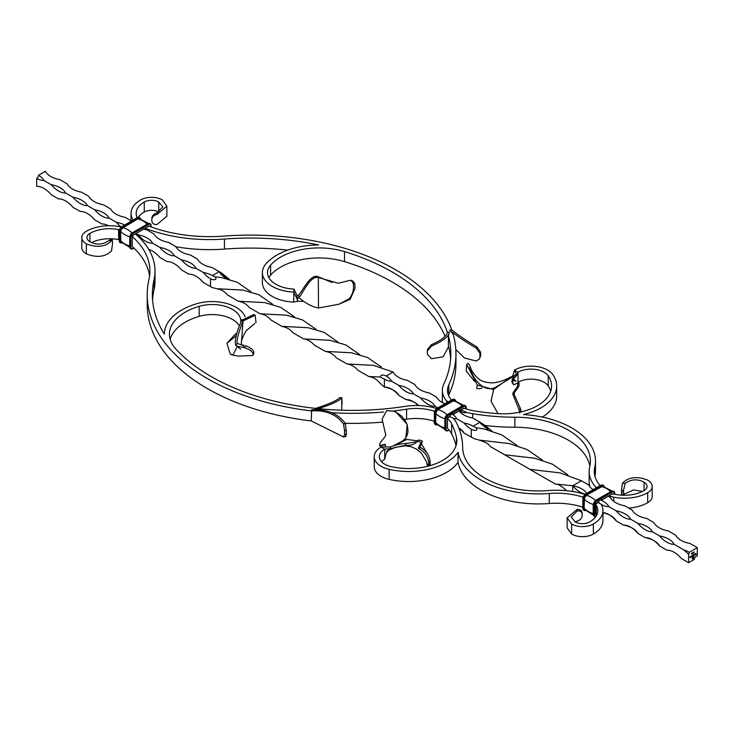 <?xml version="1.0" encoding="UTF-8"?>
<svg xmlns="http://www.w3.org/2000/svg" width="734" height="734" viewBox="0 0 734 734"><rect width="100%" height="100%" fill="white"/><g stroke="black" fill="none" stroke-linecap="round" stroke-linejoin="round"><path stroke-width="1.1" d="M392.873 446.061L402.012 441.262C407.205 437.914 408.966 432.785 407.315 425.876C406.985 423.564 405.296 420.573 402.241 416.894C402.03 416.261 395.598 411.389 393.543 411.224L386.662 410.627L395.121 411.279L407.26 424.335L405.608 439.804M393.653 445.804L406.985 439.464L417.444 440.822M385.598 446.997L384.974 444.244L380.194 445.501L379.643 445.923L380.964 446.18L381.46 445.822L380.194 445.501C379.34 446.336 379.368 445.382 380.258 442.639L385.212 436.501L385.754 434.923L382.084 419.169L386.662 410.627M416.591 441.785L406.315 443.446C401.305 443.62 395.984 444.786 390.369 446.914L390.424 448.593L386.57 451.346M430.078 465.64L430.207 463.255L428.766 464.044L428.573 461.796C427.693 456.007 424.591 451.74 419.279 448.979L418.453 448.052L420.499 445.832L422.243 441.648C423.518 440.822 417.563 439.226 417.398 440.886L416.095 442.373L417.398 440.886M430.207 463.255L430.014 460.97C429.179 455.043 426.023 450.538 420.554 447.465L419.72 446.52M421.619 444.024L426.949 452.997M381.46 445.822L385.203 444.501M418.426 448.079L420.857 442.923C419.545 441.198 417.958 441.015 416.095 442.373C414.224 444.611 410.682 445.584 405.471 445.29L390.424 448.593L389.084 449.593C386.579 452.566 385.378 454.713 385.478 456.062L384.744 459.209L384.744 449.171L390.424 448.593L390.369 446.914L381.12 447.079L384.744 449.171A18.442 10.643 180 0 0 379.35 456.704A18.442 10.643 180 0 0 391.029 466.604A48.141 27.8 180 0 0 456.814 440.739A48.141 27.8 180 0 0 456.456 437.391A148.534 85.759 0 0 0 451.649 423.802A36.874 21.295 0 0 0 447.446 418.408L447.465 418.398A1.532 0.89 -60 0 1 448.492 416.976L450.254 415.949A2.34 1.349 -60 0 1 453.034 413.976A2.34 1.349 -60 0 1 453.236 414.233L452.291 413.811M416.095 442.373L415.701 442.932M420.857 442.923L422.243 441.648M419.279 448.979L420.554 447.465M428.573 461.796L430.014 460.97M428.766 464.044L428.72 465.512L430.17 464.723M427.803 464.172L427.959 466.209M428.684 466.026L428.72 465.512M401.03 441.813L406.985 439.464M427.372 353.072L427.372 349.641L431.262 344.796C441.437 340.209 446.804 336.053 447.355 332.318A200.391 115.697 0 0 0 344.512 251.597A54.288 31.342 0 0 0 270.607 265.093A28.681 16.561 0 0 0 267.506 272.589A28.681 16.561 0 0 0 294.013 289.095L297.041 295.609A348.632 12.285 -88.6 0 1 296.976 298.6L297.692 301.289L297.041 295.609L298.674 295.096L298.94 297.811L303.692 301.38C308.876 304.959 313.813 307.17 318.492 308.005L339.035 304.225L349.219 298.729L350.173 299.279L355.027 288.444L354.861 284.168L355.027 288.444M287.737 250.12A200.391 115.697 0 0 0 224.439 249.074L224.439 239.036A200.391 115.697 0 0 1 318.684 244.972A59.417 34.305 0 0 0 266.038 263.754A33.801 19.515 0 0 0 262.377 272.589A33.801 19.515 0 0 0 293.618 292.049L296.976 298.6L298.94 297.811C303.023 292.894 310.308 275.433 318.336 277.507L318.492 308.005M262.377 272.589L262.377 282.627A33.801 19.515 0 0 0 293.618 302.087L297.692 301.289L303.692 301.38M298.674 295.096C302.812 290.416 310.289 274.287 317.62 276.525L318.336 277.507L338.236 283.251L350.54 280.241L353.146 282.562L352.357 281.526L353.531 284.764C353.816 290.288 352.375 294.949 349.219 298.729M353.219 283.563L352.834 282.507M354.439 282.966L353.146 282.562L353.522 283.618L354.806 284.003L354.439 282.966L352.678 280.994L350.54 280.241M317.62 276.525L332.08 282.507M339.035 304.225L350.173 299.279M341.861 397.654L339.649 397.69C336.851 400.59 328.841 404.15 315.611 408.379L315.235 409.535C329.887 405.26 338.713 401.36 341.705 397.856L341.75 410.196M339.649 397.69L341.705 397.856M345.411 436.491L346.503 433.996L345.411 423.582C338.2 413.591 326.951 408.985 311.666 409.737L311.253 420.931A205.511 118.651 180 0 1 147.231 304.72L147.231 294.683A205.511 118.651 180 0 1 148.974 279.287A109.907 63.454 0 0 0 149.901 271.057A109.907 63.454 0 0 0 132.248 236.559L132.248 246.596A109.907 63.454 0 0 1 149.553 276.076M147.231 294.683A205.511 118.651 180 0 0 311.253 410.893C325.832 410.012 336.576 414.38 343.503 423.986L344.576 430.757L344.576 434.445L343.503 436.969L311.253 420.931M345.897 436.62L343.503 436.969M345.411 423.582L343.503 423.986M119.128 239.743A22.956 13.258 0 0 0 118.578 239.633A27.663 15.964 0 0 0 91.401 242.633M121.082 227.09A21.772 12.57 -0 0 1 120.816 226.916A28.076 16.212 0 0 0 120.257 226.797A32.782 18.928 0 0 0 86.318 231.293A15.368 8.872 0 0 0 81.813 237.568A15.368 8.872 0 0 0 86.318 243.844L86.318 253.881C97.117 258.001 105.522 256.955 111.55 250.753L112.541 243.624L112.32 239.789L111.55 240.715C105.522 246.918 97.117 247.964 86.318 243.844M119.385 229.77A22.956 13.258 0 0 0 118.578 229.595A27.663 15.964 0 0 0 89.943 233.384A10.239 5.918 0 0 0 86.942 237.568A10.239 5.918 0 0 0 89.943 241.752C96.337 245.193 102.613 244.835 108.76 240.679L110.036 239.752L112.32 239.789M152.544 299.701A200.391 115.697 180 0 1 154.048 289.71A115.027 66.409 0 0 0 155.021 281.094L155.021 271.057A115.027 66.409 0 0 0 135.487 234.027M455.823 349.512L464.53 358.018L476.183 361L479.302 359.119L479.935 356.953L479.935 353.375L476.183 348.081C464.072 340.925 455.254 334.906 449.713 330.034L451.722 329.795A205.511 118.651 0 0 0 223.769 236.1A109.907 63.454 180 0 1 149.764 226.448L149.635 226.522A1.532 0.89 120 0 0 148.607 226.274L133.395 235.063A1.532 0.89 120 0 0 132.377 236.486L132.248 236.559M245.128 316.785A33.801 19.515 180 0 0 196.868 303.692A59.417 34.305 180 0 0 164.333 334.089A200.391 115.697 180 0 1 152.36 294.683A200.391 115.697 180 0 1 154.048 279.672A115.027 66.409 0 0 0 155.021 271.057M81.813 237.568L81.813 247.606A15.368 8.872 0 0 0 86.318 253.881M434.62 411.288A36.874 21.295 0 0 0 406.572 409.196A205.511 118.651 180 0 1 394.176 410.902M383.634 411.985A205.511 118.651 180 0 1 331.584 412.71M436.702 408.572A42.003 24.25 0 0 0 405.232 406.342A200.391 115.697 180 0 1 318.134 408.636M315.611 408.379A200.391 115.697 180 0 1 175.811 348.999A54.288 31.342 180 0 1 169.453 334.282A54.288 31.342 180 0 1 199.189 306.326A28.681 16.561 180 0 1 240.761 319.841L240.761 321.923M585.016 494.432A59.417 34.305 0 0 0 548.61 490.551A75.804 43.765 180 0 1 462.659 447.355A153.654 88.713 0 0 0 456.566 422.977A42.003 24.25 0 0 0 452.896 417.921A21.772 12.57 180 0 1 449.447 416.591M434.216 421.188A36.874 21.295 0 0 0 406.572 419.233A205.511 118.651 180 0 1 404.856 419.499M382.726 422.105A205.511 118.651 180 0 1 345.292 423.298M170.16 339.301A54.288 31.342 180 0 1 199.189 316.363A28.681 16.561 180 0 1 239.119 325.474M456.053 445.657A148.534 85.759 0 0 0 451.649 433.84A36.874 21.295 0 0 0 447.446 428.445L447.446 418.408M583.044 497.184A54.288 31.342 0 0 0 549.289 493.477A80.924 46.719 180 0 1 458.025 452.3A53.27 30.755 180 0 1 389.158 469.356A23.561 13.607 180 0 1 374.221 456.704A23.561 13.607 180 0 1 381.12 447.079M582.704 507.111A54.288 31.342 0 0 0 549.289 503.515A80.924 46.719 180 0 1 458.025 462.337L458.025 452.3M458.025 462.337A53.27 30.755 180 0 1 389.158 479.394A23.561 13.607 180 0 1 374.221 466.741L374.221 456.704M597.99 502.295A21.772 12.57 -0 0 0 600.944 504.111A28.076 16.212 0 0 1 601.146 504.441A32.782 18.928 0 0 1 602.953 510.653A32.782 18.928 0 0 1 593.356 524.03L593.356 534.068A32.782 18.928 0 0 0 602.953 520.69L602.953 510.653M595.99 503.689L595.577 504.35A22.956 13.258 0 0 1 596.302 505.405A27.663 15.964 0 0 1 597.834 510.653A27.663 15.964 0 0 1 589.732 521.938A10.239 5.918 0 0 1 575.245 521.938L571.144 517.002L577.107 511.075L577.043 509.469L567.134 517.773L571.63 524.03A15.368 8.872 0 0 0 593.356 524.03M596.439 515.672A27.663 15.964 0 0 0 596.302 515.442A22.956 13.258 0 0 0 595.577 514.387L595.577 504.35M571.63 524.03L571.63 534.068L567.134 527.81L567.134 517.773M575.199 521.92L577.107 521.112C580.062 520.186 581.759 518.461 582.19 515.929L582.172 513.984M571.63 534.068A15.368 8.872 0 0 0 593.356 534.068M381.524 461.723A18.442 10.643 180 0 1 384.744 459.209M242.183 319.776L240.761 319.841L241.963 320.052M577.043 509.469C580.08 509.212 581.787 510.414 582.145 513.075M582.19 514.259C581.759 511.543 580.071 510.479 577.107 511.075M236.614 333.218L234.137 335.374L236.568 333.493M254.845 323.483L249.725 327.694M234.137 335.374L226.934 343.283L236.091 335.768M226.934 343.283L230.146 353.907L231.77 354.825L237.862 356.1L252.707 355.55L253.469 354.21M230.146 353.907L232.962 355.008L237.293 346.494M253.652 353.898L252.707 355.55C253.716 353.825 252.542 351.815 249.193 349.549L244.486 347.696L245.284 346.109L247.028 346.255C252.441 348.815 254.652 351.366 253.652 353.898M244.734 347.751L249.193 349.549L244.734 347.751M255.982 322.584L255.193 315.216L253.836 314.501L241.734 320.345C236.357 332.53 234.357 340.824 235.733 345.228L237.311 343.659M244.486 347.696L242.972 347.32C238.247 346.586 235.834 345.888 235.733 345.228L240.77 349.182M245.477 345.769L247.028 346.255M241.734 320.345L243.046 320.969C238.486 332.704 236.513 340.163 237.137 343.347L243.798 345.686L242.972 347.32M255.193 315.216L243.046 320.969L241.275 344.659M242.532 344.934L244 345.338M595.953 504.13A1.532 0.89 -60 0 1 596.981 502.707L598.65 501.735A2.468 1.422 -60 0 1 601.385 499.478A2.468 1.422 -60 0 1 601.825 499.909L600.366 499.579M601.797 500.093L612.193 493.918L601.541 500.074M623.505 492.074L623.964 494.248L621.68 494.211L621.459 492.046L623.505 492.074L623.505 490.404L621.459 490.376L622.45 483.247L625.24 483.284C631.387 479.128 637.663 478.77 644.057 482.21A10.239 5.918 180 0 1 647.058 486.394A10.239 5.918 180 0 1 644.057 490.578A27.663 15.964 180 0 1 615.422 494.367A22.956 13.258 180 0 1 613.587 493.945L612.275 494.083M622.45 483.247C628.478 477.045 636.883 475.999 647.682 480.119A15.368 8.872 180 0 1 652.187 486.394A15.368 8.872 180 0 1 647.682 492.67A32.782 18.928 180 0 1 613.743 497.166A28.076 16.212 180 0 1 609.027 495.927M596.806 487.578A21.772 12.57 0 0 0 595.65 487.027A59.417 34.305 180 0 1 589.154 471.421A59.417 34.305 180 0 1 589.686 466.833A75.804 43.765 0 0 0 590.365 460.98A75.804 43.765 0 0 0 514.873 417.215A153.654 88.713 180 0 1 472.65 413.692A42.003 24.25 180 0 1 466.53 412.361A21.772 12.57 0 0 0 460.145 410.04M600.173 485.633A54.288 31.342 180 0 1 594.274 471.421A54.288 31.342 180 0 1 594.76 467.228A80.924 46.719 0 0 0 595.485 460.98A80.924 46.719 0 0 0 523.434 414.536A53.27 30.755 0 0 0 556.684 386.038A53.27 30.755 0 0 0 552.986 374.771A23.561 13.607 0 0 0 514.406 370.138L512.616 376.881M463.778 408.352L464.741 408.425A36.874 21.295 180 0 0 474.081 410.847A148.534 85.759 180 0 0 497.615 413.627A48.141 27.8 0 0 0 551.564 386.038A48.141 27.8 0 0 0 548.225 375.854A18.442 10.643 0 0 0 518.02 372.23L514.406 370.138L516.406 374.147L512.58 376.927M448.089 401.975A21.772 12.57 0 0 0 446.345 400.7A42.003 24.25 180 0 1 442.363 390.405A42.003 24.25 180 0 1 443.831 384.056A200.391 115.697 0 0 0 450.832 353.751A200.391 115.697 0 0 0 448.41 335.833L449.373 332.098L447.355 332.318M451.465 400.021A36.874 21.295 180 0 1 447.492 390.405A36.874 21.295 180 0 1 448.777 384.827A205.511 118.651 0 0 0 455.952 353.751A205.511 118.651 0 0 0 453.144 334.209L449.713 330.034M442.538 402.608A42.003 24.25 180 0 1 442.363 400.443L442.363 390.405M459.273 409.847C461.75 412.554 464.163 413.389 466.53 412.361M446.345 400.7L447.043 402.581M448.529 395.424A36.874 21.295 180 0 1 448.777 394.864A205.511 118.651 0 0 0 455.952 363.789L455.952 353.751M450.639 358.77A200.391 115.697 0 0 0 448.41 345.87L448.41 335.833M445.033 336.172A200.391 115.697 0 0 0 344.512 261.634A54.288 31.342 0 0 0 270.607 275.131A28.681 16.561 0 0 0 268.855 277.608M224.439 249.074A115.027 66.409 180 0 1 175.931 246.743M133.148 219.98A28.076 16.212 180 0 1 132.854 219.53A32.782 18.928 180 0 1 131.047 213.31A32.782 18.928 180 0 1 140.644 199.932A15.368 8.872 180 0 1 162.37 199.932L166.866 206.19L166.866 216.227L156.957 224.531C153.911 224.787 152.213 223.586 151.855 220.925L151.81 218.071C152.241 215.548 153.929 213.814 156.892 212.888L156.957 214.502L166.866 206.19M224.439 239.036A115.027 66.409 180 0 1 145.993 228.558A21.772 12.57 0 0 0 145.635 228.1M149.635 226.522L148.69 226.439M137.194 217.64A27.663 15.964 180 0 1 136.166 213.31A27.663 15.964 180 0 1 144.268 202.024A10.239 5.918 180 0 1 158.755 202.024L162.856 206.96L156.892 212.888M138.24 217.282A27.663 15.964 180 0 1 144.268 212.062A10.239 5.918 180 0 1 158.755 212.062L158.801 212.08M158.755 202.024L158.755 212.062M143.194 229.081L145.993 228.558M589.87 465.998A75.804 43.765 0 0 0 514.873 427.252A153.654 88.713 180 0 1 485.137 425.5M550.775 391.057A48.141 27.8 0 0 0 548.225 385.891A18.442 10.643 0 0 0 518.02 382.267L518.02 372.23L516.461 375.826L516.406 374.147L516.461 375.826C513.47 378.386 512.277 380.873 512.864 383.286L512.02 382.414C511.635 379.652 513.094 376.9 516.406 374.147M542.316 417.086A53.27 30.755 0 0 0 556.684 396.076L556.684 386.038M594.953 476.375A80.924 46.719 0 0 0 595.485 471.017L595.485 460.98M595.65 487.027L595.889 488.101M589.705 486.128A59.417 34.305 180 0 1 589.154 481.458L589.154 471.421M652.187 486.394L652.187 496.432A15.368 8.872 180 0 1 647.682 502.707A32.782 18.928 180 0 1 628.754 508.084M642.599 491.367L633.424 489.991L623.964 494.248M644.057 482.21L644.057 490.578M516.094 381.148L513.525 379.212M294.013 289.095L293.618 302.087M508.488 378.212L511.947 376.588M515.809 381.047L512.956 380.524M516.121 381.166L513.461 379.331M511.846 376.469L502.524 383.056L512.607 376.909L511.937 376.524M513.901 384.836L512.864 383.286M521.039 412.214L520.498 408.728L514.084 394.241L514.433 392.635L518.846 386.35C519.342 383.588 519.158 382.597 518.287 383.368M474.522 381.386L466.218 370.991L466.668 364.486L477.348 385.038L493.551 389.543M481.935 387.809C482.77 388.231 476.265 389.635 476.696 387.827L477.384 385.075M497.083 386.423L502.524 383.056L493.643 389.433L491.064 401.241L498.028 413.655M519.589 413.095L519.039 409.572L512.8 394.204L513.158 392.571L517.452 386.671C517.965 383.91 517.809 382.809 516.984 383.396L513.681 384.754L512.02 382.414M521.012 410.783L519.562 411.664M520.498 408.728L519.039 409.572M514.084 394.241L512.8 394.204M514.433 392.635L513.158 392.571M518.846 386.35L517.452 386.671M518.736 382.964L516.984 383.396M468.035 363.229L469.925 365.816C471.2 370.413 473.944 374.634 478.173 378.478C481.018 381.093 485.477 382.542 491.551 382.836C493.89 382.983 497.349 382.368 501.918 380.974L508.13 378.386M469.925 365.816L470.265 366.927C471.54 378.285 484.935 394.92 497.083 386.368M621.459 490.376L621.459 492.046M625.24 483.284L623.505 490.404M156.957 214.502C153.92 215.181 152.213 216.769 151.855 219.255L151.81 219.741M148.607 226.274L133.083 235.293M464.723 408.434A1.532 0.89 -60 0 0 463.695 408.196L461.062 409.719A1.349 0.78 120 0 0 460.924 409.682A1.349 0.78 120 0 0 459.823 410.434L453.052 414.343M459.823 410.434L459.346 410.71L459.823 410.434M449.722 416.261L450.254 415.949L449.722 416.261M451.722 329.795C457.016 334.273 465.42 339.989 476.944 346.943L480.632 352.21L480.632 355.898L479.302 359.119M476.183 348.081L476.944 346.943M448.602 346.595L443.125 356.797L431.427 358.733L427.39 354.192M431.262 344.796L431.427 346.063L427.39 350.935L427.39 354.137M427.39 350.935L427.372 349.641M431.427 346.063C442.786 341.273 448.768 336.622 449.373 332.098M692.3 553.675L692.777 552.638L692.226 553.638M692.612 553.17L692.529 553.803L692.538 553.133M693.584 558.014L692.263 559.115L692.557 556.95L692.401 558.868L693.061 558.491L693.538 556.436L693.043 558.271L692.593 558.565L693.144 557.675L692.593 557.583L693.676 556.188L693.364 558.381M695.382 554.17L694.786 554.335L695.465 554.142L695.116 554.766L695.382 554.17L694.795 554.298M695.116 553.922L695.382 554.454M695.309 554.418L694.832 554.766M693.318 554.977L692.593 556.216L692.355 555.528L692.612 556.106L693.318 554.977M693.006 555.895L692.355 555.968M692.373 555.528L692.612 556.106M692.85 555.243L693.089 555.831M694.098 552.84L694.025 551.885M690.355 556.684L690.437 557.445L689.832 557.409L690.355 556.684L690.437 557.445M689.841 556.987L690.107 557.556M691.162 556.216L690.896 557.198L691.162 556.216M691.162 556.886L690.639 556.941M690.648 556.519L690.914 557.088M691.538 556.666L691.446 556.06L692.19 556.042L691.538 556.666M691.823 555.831L691.749 556.629L691.749 555.785M688.611 562.712L694.355 559.4A2.56 1.477 -60 0 1 695.382 556.923A2.56 1.477 -60 0 1 697.3 556.06L697.3 547.656L689.29 552.289A2.56 1.477 -60 0 1 688.611 554.308L688.611 562.712L681.363 558.537A21.772 12.57 60 0 0 666.876 550.17L659.637 545.986A21.772 12.57 -0 0 0 645.149 537.627L637.901 533.444A21.772 12.57 -0 0 0 623.414 525.076L616.175 520.892A21.772 12.57 -0 0 0 602.953 512.782L602.99 512.791M693.685 555.418L693.602 554.812L694.336 554.794L693.685 555.418M693.969 554.583L693.896 555.381L693.896 554.546M694.511 554.289L694.511 555.427L694.511 554.289M691.786 553.069L691.575 554.152L691.859 553.115L692.134 553.831L691.575 554.152M691.923 553.638L691.501 554.106M693.043 553.252L693.511 552.207L692.969 553.207M693.346 552.748L693.263 553.381L693.272 552.702M695.97 553.445L695.593 554.776L695.97 553.445L696.052 554.5M593.228 489.642A21.772 12.57 180 0 1 588.65 484.935L581.401 480.752L560.115 472.879L529.902 469.375L490.248 446.474C488.982 444.098 485.302 441.969 479.201 440.097L474.081 438.611L464.062 433.078A21.772 12.57 -0 0 0 458.796 427.94M697.3 547.656L690.061 543.481A21.772 12.57 180 0 1 675.574 535.114L668.325 530.93A21.772 12.57 180 0 1 653.838 522.571L646.599 518.388A21.772 12.57 180 0 1 632.112 510.02L624.863 505.845A21.772 12.57 180 0 1 610.376 497.478L608.358 496.312M567.896 474.861L552.408 464.163L534.774 458.245L504.552 454.741M491.844 430.959L484.495 425.05L488.202 429.665L480.825 423.711L479.999 422.206L484.495 425.05M566.62 490.734L566.309 490.385C561.629 486.046 557.95 483.917 555.262 484.009L529.902 469.375M542.545 460.227L527.058 449.529L509.424 443.611L479.201 440.097M459.126 411.003A21.772 12.57 180 0 0 472.751 418.022L479.999 422.206L473.118 426.179A21.772 12.57 -0 0 0 464.062 423.041A21.772 12.57 -120 0 0 471.301 429.307C472.98 430.381 479.008 431.61 476.008 427.702L475.962 427.647M572.713 491.532L572.713 485.77L581.401 480.752M586.76 493.376A21.772 12.57 -0 0 0 572.713 485.77L555.262 484.009M517.204 445.593L501.707 434.886L484.064 428.968L476.008 427.702L473.118 426.179M471.301 429.307L471.301 437.253M602.953 512.571A21.772 12.57 60 0 1 616.175 520.892M623.414 525.076L623.414 525.076A21.772 12.57 60 0 1 637.901 533.444M645.149 537.627L645.149 537.627A21.772 12.57 60 0 1 659.637 545.986M689.29 552.289A21.772 12.57 -0 0 0 684.051 550.05L688.611 554.308M684.051 550.05L674.124 544.316A21.772 12.57 -0 0 0 659.637 535.948A21.772 12.57 -120 0 0 674.124 544.316M659.637 535.948L652.388 531.765A21.772 12.57 -0 0 0 637.901 523.406A21.772 12.57 -120 0 0 652.388 531.765L652.388 531.765M637.901 523.406L630.662 519.222A21.772 12.57 -0 0 0 616.175 510.855A21.772 12.57 -120 0 0 630.662 519.222L630.662 519.222M616.175 510.855L608.926 506.68A21.772 12.57 -0 0 0 599.99 499.808M598.247 502.148A21.772 12.57 -120 0 0 600.797 504.038M600.962 504.148A21.772 12.57 -120 0 0 608.926 506.68L608.926 506.68M572.713 485.77A21.772 12.57 -120 0 0 585.576 494.055M444.96 403.783A21.772 12.57 180 0 1 436.537 397.112L429.289 392.929A21.772 12.57 180 0 1 414.811 384.561L407.563 380.386A21.772 12.57 180 0 1 393.075 372.019L386.194 375.992C382.799 374.496 380.808 374.826 380.203 377.001L384.387 379.129L384.387 387.075A21.772 12.57 60 0 1 398.874 395.433A21.772 12.57 -0 0 0 384.387 387.075L379.625 382.836C376.836 379.322 373.23 377.221 368.798 376.514L357.862 370.211C355.054 366.743 351.448 364.66 347.035 363.954L336.172 357.724C333.392 354.228 329.795 352.118 325.373 351.393L314.418 345.173C310.757 341.227 307.161 339.136 303.628 338.897L292.646 332.557C290.407 329.438 286.792 327.373 281.81 326.346L270.947 319.978C268.112 316.51 264.488 314.446 260.065 313.785L249.239 307.5C246.422 304.023 242.816 301.94 238.403 301.243L227.485 294.93C224.65 291.444 221.026 289.37 216.594 288.71L211.924 287.416L203.3 282.526A21.772 12.57 60 0 0 188.812 274.158L181.564 269.974A21.772 12.57 60 0 0 167.086 261.616L159.838 257.432A21.772 12.57 60 0 0 148.809 249.523M418.802 405.544A21.772 12.57 -0 0 0 406.113 399.617L398.874 395.433M406.113 399.617A21.772 12.57 60 0 1 418.325 405.526M458.878 428.151A21.772 12.57 60 0 1 464.062 433.078L464.062 433.078M464.062 423.041L456.814 418.857A21.772 12.57 -0 0 0 451.896 413.939M453.355 418.408A21.772 12.57 -120 0 0 456.814 418.857M437.831 407.893L435.088 406.306A21.772 12.57 -0 0 0 420.6 397.947A21.772 12.57 -120 0 0 435.088 406.306M420.6 397.947L413.361 393.763A21.772 12.57 -0 0 0 398.874 385.405A21.772 12.57 -120 0 0 413.361 393.763M398.874 385.405L391.626 381.221A21.772 12.57 -0 0 0 386.194 375.992M384.387 379.129A21.772 12.57 -120 0 0 391.626 381.221M210.539 278.764C212.328 279.966 218.273 280.682 214.934 276.828L212.355 275.626A21.772 12.57 -0 0 0 203.3 272.488A21.772 12.57 -120 0 0 210.539 278.764L210.539 286.71M380.203 377.001L368.798 376.514M337.869 341.961L324.134 332.383L308.225 327.731L281.81 326.346M251.065 291.82L237.256 282.26L221.356 277.516L214.934 276.828M359.688 354.54L345.833 344.934L329.924 340.292L303.628 338.897M272.874 304.436L258.983 294.802L243.009 290.077L216.594 288.71M381.377 367.046L367.56 357.504L351.669 352.797L325.373 351.393M294.527 316.904L280.727 307.381L264.864 302.619L238.403 301.243M393.075 372.019L373.386 365.367L347.035 363.954M316.244 329.438L302.426 319.886L286.489 315.18L260.065 313.785M229.384 279.296L221.778 273.204L227.026 278.654M225.944 278.397L220.75 274.149L219.237 271.653L221.778 273.204M143.882 229.182A21.772 12.57 180 0 0 146.8 229.834L154.039 234.018A21.772 12.57 180 0 0 168.526 242.376L175.775 246.56A21.772 12.57 180 0 0 190.262 254.927L197.501 259.102A21.772 12.57 180 0 0 211.988 267.47L219.237 271.653L212.355 275.626M124.532 224.953A21.772 12.57 -0 0 0 116.376 222.301L109.137 218.126A21.772 12.57 -0 0 0 94.649 209.759L87.401 205.575A21.772 12.57 -0 0 0 72.914 197.217L65.675 193.033A21.772 12.57 -0 0 0 51.187 184.665L43.939 180.481A21.772 12.57 -0 0 0 38.507 175.261A2.56 1.477 -60 0 1 36.7 178.39L36.7 186.344A21.772 12.57 60 0 1 51.187 194.703L58.426 198.886A21.772 12.57 60 0 1 72.914 207.254L80.162 211.429A21.772 12.57 60 0 1 94.649 219.796L101.888 223.98A21.772 12.57 60 0 1 108.577 225.76M203.3 272.488L196.051 268.305A21.772 12.57 -0 0 0 181.564 259.946A21.772 12.57 -120 0 0 196.051 268.305M181.564 259.946L174.325 255.762A21.772 12.57 -0 0 0 159.838 247.395A21.772 12.57 -120 0 0 174.325 255.762M159.838 247.395L152.599 243.211A21.772 12.57 -0 0 0 138.111 234.852A21.772 12.57 -120 0 0 152.599 243.211M138.111 234.852L136.084 233.678M116.376 222.301A21.772 12.57 -120 0 0 121.211 226.971M94.649 209.759A21.772 12.57 -120 0 0 109.137 218.126M72.914 197.217A21.772 12.57 -120 0 0 87.401 205.575M51.187 184.665A21.772 12.57 -120 0 0 65.675 193.033M36.7 178.39A21.772 12.57 -120 0 0 43.939 180.481M131.441 220.962L125.074 217.282A21.772 12.57 180 0 1 110.586 208.924L103.338 204.74A21.772 12.57 180 0 1 88.851 196.373L81.612 192.198A21.772 12.57 180 0 1 67.124 183.83L59.876 179.647A21.772 12.57 180 0 1 45.389 171.288L38.507 175.261M691.465 556.372L691.749 555.886L691.813 556.565M691.18 556.216L691.254 556.978M693.327 554.968L693.401 555.739M693.612 555.372L693.685 555.904M693.612 555.124L693.969 554.684L693.969 555.326M694.52 554.28L694.593 555.372M692.988 558.611L692.263 559.033M692.474 557.134L692.401 557.638M692.327 557.601L692.401 558.868M693.272 556.51L693.346 557.528M692.593 557.712L693.144 557.482M693.612 556.234L693.676 557.583M691.538 553.555L692.024 553.271L691.85 553.702M692.446 553.207L692.602 553.73M692.823 553.39L692.318 553.592M395.121 411.279L393.543 411.224M405.471 445.29L406.315 443.446M344.576 430.757L346.503 430.408M346.503 433.996L344.576 434.445M118.578 239.633L118.578 229.595M111.55 240.715L108.76 240.679M89.943 241.752L89.943 233.384M154.048 279.672L154.048 289.71M406.572 419.233L406.572 409.196M451.649 433.84L451.649 423.802M456.456 437.391L456.456 444.088M549.289 503.515L549.289 493.477M596.302 515.442L596.302 505.405M389.158 479.394L389.158 469.356M199.189 306.326L199.189 316.363M612.174 494.037A1.028 0.587 -60 0 1 612.339 494.083L611.826 494.129M612.193 493.918A1.532 0.89 -60 0 1 613.211 494.166M613.743 500.937L613.743 497.166M594.76 467.228L594.76 475.614M472.65 418.004L472.65 413.692M448.777 384.827L448.777 394.864M344.512 261.634L344.512 251.597M132.854 220.145L132.854 219.53M144.268 202.024L144.268 212.062M514.873 427.252L514.873 417.215M647.682 502.707L647.682 492.67M548.225 385.891L548.225 375.854M270.607 275.131L270.607 265.093M469.063 368.587L470.265 366.927M151.855 219.255L151.81 218.071M611.101 491.624L612.193 492.248A3.587 2.074 -60 0 1 614.725 493.716L614.725 494.221M593.356 513.993L593.356 505.212A4.101 2.367 -60 0 1 596.256 500.193L595.889 500.404A3.587 2.074 -60 0 0 593.356 504.799L594.439 505.423A3.587 2.074 -60 0 1 596.981 501.028L612.193 492.248M595.962 516.424A3.587 2.074 -60 0 1 594.439 514.626L594.439 505.423M614.872 494.257L613.514 491.211A4.101 2.367 -60 0 0 611.468 491.413L596.256 500.193L611.826 491.624A4.101 2.367 -60 0 1 613.881 491.422A4.101 2.367 -60 0 1 614.725 493.294L614.725 493.716M585.172 510.13A3.349 1.936 -60 0 1 584.108 508.46L584.108 499.267A3.349 1.936 -60 0 1 586.475 495.156L601.871 486.642A3.156 1.826 -60 0 1 603.082 486.358L611.991 491.055M601.687 486.376A3.349 1.936 -60 0 1 603.669 486.468M600.605 485.559L601.687 486.183A3.587 2.074 -60 0 1 603.972 486.532M582.851 507.928L582.851 499.148A4.101 2.367 -60 0 1 585.75 494.129L600.962 485.348A4.101 2.367 -60 0 1 603.009 485.146L600.706 485.321L585.493 494.101L582.851 498.735A3.587 2.074 -60 0 1 585.393 494.34L601.32 485.559A4.101 2.367 -60 0 1 603.376 485.358A4.101 2.367 -60 0 1 604.155 486.578M604.376 487.44L603.009 485.146A4.101 2.367 -60 0 1 603.183 485.266M594.393 516.378A4.101 2.367 -60 0 1 594.21 516.286L593.21 514.204L593.21 505.001L595.999 500.166L611.211 491.385L613.514 491.211A4.101 2.367 -60 0 1 613.688 491.33M586.475 495.156L601.871 486.642A22.148 12.79 60 0 1 610.706 491.679M583.888 510.314A4.101 2.367 -60 0 1 583.704 510.222L582.704 508.139L583.218 499.359A4.101 2.367 -60 0 1 586.117 494.34L586.475 494.964L601.687 486.183M595.824 516.626A4.101 2.367 -60 0 1 594.568 516.497L594.21 516.286A4.101 2.367 -60 0 1 593.356 514.415L593.723 505.423A4.101 2.367 -60 0 1 596.614 500.404L596.981 501.028M584.108 499.267L584.429 499.294A3.156 1.826 -60 0 1 586.659 495.432A22.148 12.79 60 0 1 595.531 500.487M585.512 510.506A4.101 2.367 -60 0 1 584.062 510.433L583.704 510.222A4.101 2.367 -60 0 1 582.851 508.35L583.218 499.359L583.943 499.359A3.587 2.074 -60 0 1 586.475 494.964M584.108 508.46L584.429 499.294A22.148 12.79 0 0 0 593.246 504.441M586.365 510.258L584.062 510.433A4.101 2.367 -60 0 1 583.218 508.561L583.943 508.561L583.943 499.359M595.76 516.718L594.568 516.497A4.101 2.367 -60 0 1 593.723 514.626L594.439 514.626M593.311 515.048L584.787 509.68A3.156 1.826 -60 0 1 584.429 508.488A22.148 12.79 0 0 0 593.21 513.626M585.383 510.369A3.587 2.074 -60 0 1 583.943 508.561M137.019 217.915L121.807 226.696A3.587 2.074 120 0 0 119.275 231.091L120.358 231.715L120.358 240.917A3.587 2.074 120 0 0 121.807 242.725M151.149 226.953L151.149 226.072A3.587 2.074 120 0 0 148.607 224.604L133.395 233.384A3.587 2.074 120 0 0 130.863 237.779L130.863 246.982A3.587 2.074 120 0 0 133.395 248.441L133.918 248.138M150.112 223.686A4.101 2.367 120 0 0 149.938 223.567L150.296 223.778A4.101 2.367 120 0 1 151.149 225.65L151.149 226.072M148.406 223.411L139.497 218.714A3.156 1.826 120 0 0 138.295 218.998A22.148 12.79 60 0 1 147.13 224.035M147.525 223.98L149.938 223.567A4.101 2.367 120 0 0 147.883 223.769L148.607 224.604M129.78 246.349L129.78 237.568A4.101 2.367 120 0 1 132.68 232.55L129.78 237.146A3.587 2.074 120 0 1 132.313 232.761L147.883 223.769L132.68 232.55L133.395 233.384M151.296 227.008L150.296 223.778A4.101 2.367 120 0 0 148.25 223.98L133.037 232.761A4.101 2.367 120 0 0 130.138 237.779L130.863 237.779M148.763 226.439L148.25 226.485M139.607 217.622A4.101 2.367 120 0 0 139.432 217.503A4.101 2.367 120 0 0 137.386 217.704L138.111 218.539L122.899 227.32A3.587 2.074 120 0 0 120.358 231.715M140.579 218.934A4.101 2.367 120 0 0 139.79 217.714L137.13 217.677L122.174 226.485L122.899 227.32M140.79 219.796L139.79 217.714A4.101 2.367 120 0 0 137.744 217.915L122.532 226.696A4.101 2.367 120 0 0 119.633 231.715L119.633 240.917L120.358 240.917M140.396 218.888A3.587 2.074 120 0 0 138.111 218.539M140.084 218.824A3.349 1.936 120 0 0 138.111 218.732L123.083 227.779A22.148 12.79 60 0 1 131.946 232.843M133.395 235.063L132.533 236.311M119.275 240.284L119.128 231.293L122.174 226.485A4.101 2.367 120 0 0 119.275 231.504L119.633 240.917A4.101 2.367 120 0 0 120.486 242.789A4.101 2.367 120 0 0 121.936 242.862M138.111 218.732L123.083 227.779A3.156 1.826 120 0 0 120.853 231.641A22.148 12.79 -0 0 0 129.67 236.798M130.817 248.734A4.101 2.367 120 0 1 130.624 248.642L130.991 248.854A4.101 2.367 120 0 1 130.138 246.982L129.78 246.771A4.101 2.367 120 0 0 130.624 248.642L129.624 246.56L129.78 237.568L130.138 246.982L130.863 246.982M122.899 227.512A3.349 1.936 120 0 0 120.532 231.614L120.853 240.844A22.148 12.79 0 0 0 129.624 245.982M122.789 242.615L120.486 242.789L119.275 240.706A4.101 2.367 120 0 0 120.119 242.578A4.101 2.367 120 0 0 120.312 242.67M120.532 231.614L120.853 240.844A3.156 1.826 120 0 0 121.202 242.037L129.734 247.395M134.038 248.248L130.991 248.854A4.101 2.367 120 0 0 133.037 248.652L133.395 248.441M120.532 240.816A3.349 1.936 120 0 0 121.596 242.486M447.446 428.399A1.532 0.89 -60 0 1 447.401 428.06L447.446 418.83M462.613 405.893L463.337 405.893A4.101 2.367 -60 0 1 465.384 405.691A4.101 2.367 -60 0 1 466.237 407.563L466.237 408.948M436.684 424.399A3.349 1.936 -60 0 1 435.62 422.729L435.62 413.536A3.349 1.936 -60 0 1 437.987 409.425L453.383 400.911A22.148 12.79 60 0 1 462.218 405.948M437.987 409.425L453.383 400.911A3.156 1.826 -60 0 1 454.585 400.626L463.493 405.324M453.199 400.645A3.349 1.936 -60 0 1 455.172 400.736M452.107 399.828L453.199 400.452A3.587 2.074 -60 0 1 455.484 400.801M434.363 422.206L434.363 413.416A4.101 2.367 -60 0 1 437.262 408.398L452.474 399.617A4.101 2.367 -60 0 1 454.52 399.415L452.217 399.59L437.005 408.379L434.363 413.003A3.587 2.074 -60 0 1 436.895 408.609L452.832 399.828A4.101 2.367 -60 0 1 454.887 399.626A4.101 2.367 -60 0 1 455.667 400.847M455.878 401.709L454.52 399.415A4.101 2.367 -60 0 1 454.695 399.535M444.868 428.261L444.868 419.481A4.101 2.367 -60 0 1 447.768 414.462L462.98 405.682A4.101 2.367 -60 0 1 465.026 405.48L462.723 405.654L447.511 414.444L444.868 419.068A3.587 2.074 -60 0 1 447.401 414.673L463.337 405.893L463.695 406.517A3.587 2.074 -60 0 1 466.237 407.985M466.384 408.994L465.026 405.48A4.101 2.367 -60 0 1 465.2 405.599M435.62 413.536L435.941 413.563A3.156 1.826 -60 0 1 438.17 409.7A22.148 12.79 60 0 1 447.034 414.756M435.4 424.582A4.101 2.367 -60 0 1 435.216 424.5L434.216 422.408L434.73 413.627A4.101 2.367 -60 0 1 437.62 408.609L437.987 409.242L453.199 400.452M445.905 430.647A4.101 2.367 -60 0 1 445.712 430.555L444.712 428.472L445.226 419.692A4.101 2.367 -60 0 1 448.125 414.673L448.492 415.297L463.695 406.517M435.62 422.729L435.941 413.563A22.148 12.79 0 0 0 444.758 418.71M437.024 424.775A4.101 2.367 -60 0 1 435.574 424.702L435.216 424.5A4.101 2.367 -60 0 1 434.363 422.619L434.73 413.627L435.455 413.627A3.587 2.074 -60 0 1 437.987 409.242M449.125 430.161L448.492 430.353A3.587 2.074 -60 0 1 445.951 428.895L445.226 428.895A4.101 2.367 -60 0 0 446.079 430.766L448.125 430.564A4.101 2.367 -60 0 1 446.079 430.766L445.712 430.555A4.101 2.367 -60 0 1 444.868 428.684L445.226 419.692L445.951 419.692A3.587 2.074 -60 0 1 448.492 415.297M444.822 429.317L436.299 423.949A3.156 1.826 -60 0 1 435.941 422.756A22.148 12.79 0 0 0 444.712 427.894M437.877 424.527L435.574 424.702A4.101 2.367 -60 0 1 434.73 422.83L435.455 422.83L435.455 413.627M445.951 428.895L445.951 419.692M436.895 424.637A3.587 2.074 -60 0 1 435.455 422.83M449.024 430.041L448.492 430.353M479.935 356.953L480.632 355.898M480.632 352.21L479.935 353.375M384.974 444.244L385.488 444.703M427.683 466.283L426.353 461.622L421.591 453.383L416.728 449.19L411.159 446.712L405.131 445.832L395.314 447.345L388.011 450.557M341.952 404.709L341.952 399.204M254.12 324.033L248.12 329.144C246.11 330.153 243.862 334.172 241.367 341.2M596.118 503.955L598.467 502.019M131.047 213.31L131.047 220.732M514.406 370.753L514.222 371.863M511.892 376.551L513.121 375.303M468.017 363.211L466.668 364.486M507.689 378.625L510.341 377.074M453.245 414.398L459.548 410.765M447.63 418.224L450.034 416.251M463.851 408.352L461.117 409.856"/></g></svg>
